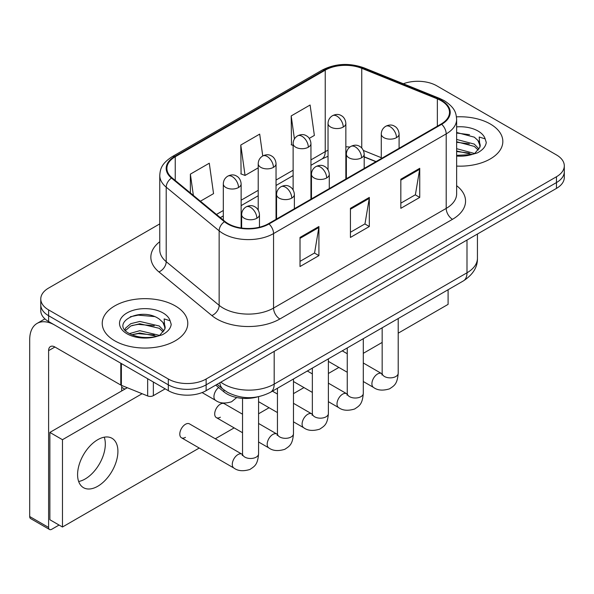 <?xml version="1.0" encoding="UTF-8"?>
<svg xmlns="http://www.w3.org/2000/svg" width="594" height="594" viewBox="0 0 594 594"><rect width="100%" height="100%" fill="white"/><g stroke="black" fill="none" stroke-linecap="round" stroke-linejoin="round"><path stroke-width="0.89" d="M375.868 161.694L364.189 156.972M257.402 396.933A26.73 15.437 180 0 1 223.938 391.869L215.741 385.112M490.31 124.005A42.775 24.696 0 0 0 456.467 116.855A42.775 24.696 0 0 1 490.31 124.005A42.775 24.696 0 0 1 502.836 141.461A42.775 24.696 0 0 0 490.31 124.005M175.252 305.895A42.775 24.696 0 0 0 128.638 300.542A42.775 24.696 0 0 0 102.235 323.359A42.775 24.696 0 0 0 114.768 340.822A42.775 24.696 0 0 0 161.375 346.176A42.775 24.696 0 0 0 187.786 323.359A42.775 24.696 0 0 0 175.252 305.895A42.775 24.696 0 0 0 128.638 300.542A42.775 24.696 0 0 0 102.235 323.359A42.775 24.696 0 0 0 114.768 340.822A42.775 24.696 0 0 0 161.375 346.176A42.775 24.696 0 0 0 187.786 323.359A42.775 24.696 0 0 0 175.252 305.895M441.164 100.72A28.512 16.461 180 0 1 449.51 112.363A28.512 16.461 180 0 1 441.164 123.998L268.51 223.678A28.512 16.461 180 0 1 224.992 221.48L172.052 177.829A28.512 16.461 180 0 1 166.892 168.392A28.512 16.461 180 0 1 175.245 156.749L325.23 70.151A28.512 16.461 180 0 1 361.746 68.31L437.355 98.871A28.512 16.461 180 0 1 441.164 100.72M441.661 100.431A29.225 16.877 0 0 0 437.763 98.537L362.154 67.976A29.225 16.877 0 0 0 324.725 69.862L174.74 156.46A29.225 16.877 0 0 0 171.466 178.066L224.406 221.718A29.225 16.877 0 0 0 269.015 223.968L441.661 124.295A29.225 16.877 0 0 0 441.661 100.431M159.764 223.893L48.604 288.068A26.73 15.437 0 0 0 40.771 298.982L40.771 310.625A26.73 15.437 0 0 0 48.604 321.54L168.325 390.659L168.325 384.838A26.73 15.437 0 0 0 206.133 384.838L556.467 182.573A26.73 15.437 0 0 0 564.3 171.659A26.73 15.437 0 0 1 556.467 182.573L206.133 384.838A26.73 15.437 0 0 1 168.325 384.838L48.604 315.718L168.325 384.838L168.325 379.017A26.73 15.437 0 0 0 206.133 379.017L556.467 176.752A26.73 15.437 0 0 0 564.3 165.837A26.73 15.437 0 0 0 556.467 154.923L436.746 85.803A26.73 15.437 0 0 0 403.341 83.754M40.771 304.804A26.73 15.437 0 0 0 48.604 315.718A26.73 15.437 0 0 1 40.771 304.804M300.015 237.429L300.015 266.535L318.919 255.62L318.919 226.514L300.015 237.429M300.015 261.375L314.575 252.962L318.844 227.487A7.128 4.113 -120 0 0 318.919 226.514M314.449 253.037L318.919 255.62M400.831 179.225L400.831 208.331L419.735 197.416L419.735 168.31L400.831 179.225M400.831 203.163L415.392 194.758L419.661 169.275A7.128 4.113 -120 0 0 419.735 168.31M415.265 194.832L419.735 197.416M350.423 208.331L350.423 237.429L369.327 226.522L369.327 197.416L350.423 208.331M350.423 232.269L364.983 223.864L369.253 198.381A7.128 4.113 -120 0 0 369.327 197.416M364.857 223.938L369.327 226.522M456.638 166.082A42.775 24.696 0 0 0 502.836 141.461A42.775 24.696 0 0 1 456.638 166.082M40.771 298.982A26.73 15.437 0 0 0 48.604 309.897L168.325 379.017M309.266 138.365L314.367 135.425L310.098 105.012L291.194 115.927L291.498 144.854M200.408 201.21L213.55 193.629L209.281 163.216L190.377 174.131L190.377 192.946M262.756 155.962L259.689 134.118L240.785 145.033L241.09 173.96M240.785 145.033L245.055 175.438L258.212 167.842M245.055 175.438L240.785 173.842M293.124 145.463L291.194 144.743M291.194 115.927L294.424 138.937M190.377 174.131L193.362 195.404M168.325 390.659A26.73 15.437 0 0 0 206.133 390.659L556.467 188.395A26.73 15.437 0 0 0 564.3 177.48L564.3 165.837M456.638 155.353L471.562 154.603L477.22 152.948C482.655 150.163 485.677 146.673 486.271 142.493L485.157 138.885L479.202 137.014L479.907 147.208L480.204 145.827A20.144 11.628 0 0 0 477.932 140.459L474.324 137.169L456.638 132.477M479.907 147.208L474.992 153.148M456.638 148.686L474.517 153.482M456.638 150.995L472.282 154.44M456.638 139.449L474.309 144.097L478.987 148.975M456.638 141.758L474.309 146.406L478.215 150.067M477.932 140.459L480.197 146.109M456.638 133.041L469.52 134.682M456.638 142.278L469.319 143.859M456.638 151.522L469.319 153.103M164.857 329.106L165.154 327.725A20.144 11.628 0 0 0 162.875 322.356L159.274 319.067C140.704 305.932 109.764 323.069 128.861 333.256C136.665 337.489 145.879 338.565 156.504 336.494L162.162 334.845C167.605 332.053 170.619 328.571 171.221 324.391L170.107 320.775L164.152 318.904L164.85 329.106L159.935 335.038M129.455 333.605L139.798 330.687L159.467 335.38M131.831 334.771L139.798 332.996L157.224 336.338M124.94 329.87L125.549 328.126L130.769 323.685L139.798 321.443L159.251 325.995L163.937 330.865M125.497 330.539L130.769 325.995L139.798 323.752L159.251 328.304L163.157 331.964M162.875 322.356L165.139 327.999M130.316 316.743L138.209 315.139L154.47 316.572M131.809 325.542L138.209 324.383L154.262 325.757M131.831 334.778L138.209 333.62L154.262 335.001M85.15 478.994A28.512 16.461 120 0 0 104.24 437.191A28.512 16.461 120 0 1 85.15 478.994A28.512 16.461 120 0 1 78.66 481.496A28.512 16.461 120 0 0 85.15 478.994M153.356 382.016L153.356 395.663L165.177 388.84M120.79 363.216L54.908 325.178A35.647 20.582 -120 0 0 37.08 323.411A35.647 20.582 -120 0 0 29.7 339.731L29.7 516.535L48.604 527.45L48.604 350.646A8.91 5.146 60 0 1 50.445 346.562A8.91 5.146 60 0 1 54.908 347.007L120.79 385.046L120.79 363.216A4.455 2.569 0 0 0 121.384 363.506M48.604 527.45A4.455 2.569 120 0 0 49.525 529.484L30.621 518.577A4.455 2.569 -60 0 1 29.7 516.535M49.525 529.484A4.455 2.569 120 0 0 51.752 529.269L59.066 525.044M121.696 390.956L121.696 385.461M153.356 395.663A4.455 2.569 180 0 1 147.654 395.953L121.384 385.335A4.455 2.569 180 0 1 120.79 385.046M181.452 437.771L233.939 468.072A8.019 4.633 -60 0 1 232.714 461.649A8.019 4.633 -60 0 1 237.949 454.581A8.019 4.633 -60 0 1 238.305 454.388A8.019 4.633 -60 0 1 241.958 454.18L189.471 423.878A8.019 4.633 120 0 0 185.462 424.279A8.019 4.633 120 0 0 180.227 431.341A8.019 4.633 120 0 0 181.452 437.771A8.019 4.633 120 0 0 185.462 437.37M242.53 414.204L224.383 403.727A8.019 4.633 120 0 0 220.374 404.12A8.019 4.633 120 0 0 215.132 411.189A8.019 4.633 120 0 0 216.357 417.619A8.019 4.633 120 0 0 220.374 417.218M97.75 486.263A28.512 16.461 120 0 0 116.379 461.137A28.512 16.461 120 0 0 112.006 438.29A28.512 16.461 120 0 0 97.75 439.701A28.512 16.461 120 0 0 79.121 464.827A28.512 16.461 120 0 0 83.494 487.681A28.512 16.461 120 0 0 97.75 486.263M398.203 333.175L448.091 304.373L448.091 289.731M142.115 393.711L62.467 439.701L62.467 527.012L199.242 448.039M215.288 438.78L234.155 427.888M258.576 413.788L269.06 407.736M293.481 393.636L303.972 387.578M328.385 373.485L338.877 367.426M363.298 353.326L382.165 342.434M127.294 387.719L49.866 432.425L49.866 519.735L62.467 527.012M62.467 439.701L49.866 432.425M223.938 389.924L223.938 391.869M456.638 185.692A44.557 25.72 180 0 1 452.502 219.312L279.856 318.993A8.91 5.146 60 0 1 273.552 308.078L446.198 208.405A35.647 20.582 0 0 0 456.638 193.852L456.638 119.342A35.647 20.582 180 0 1 446.198 133.895A8.91 5.146 -120 0 0 441.661 124.295M279.856 318.993A44.557 25.72 180 0 1 216.84 318.993A44.557 25.72 180 0 1 211.85 315.555L158.91 271.911A44.557 25.72 180 0 1 159.764 241.721M223.144 308.078A35.647 20.582 0 0 0 273.552 308.078L273.552 233.576A35.647 20.582 180 0 1 219.149 230.828L166.209 187.177A35.647 20.582 180 0 1 159.764 175.371L159.764 249.881A35.647 20.582 0 0 0 166.209 261.679L219.149 305.331A35.647 20.582 0 0 0 223.144 308.078M456.638 119.342C456.066 113.224 455.501 108.123 444.357 100.713L439.671 98.441A8.91 4.173 112 0 0 437.763 98.537M439.671 98.441L364.07 67.879C349.302 62.652 335.298 63.41 322.037 70.151A8.91 5.146 60 0 1 324.725 69.862M174.74 156.46A8.91 5.146 -120 0 0 172.052 156.742C161.241 163.833 160.261 169.164 159.764 175.371M171.466 178.066A8.91 5.962 129.5 0 0 166.209 187.177L166.209 261.679A8.91 5.962 -50.5 0 1 158.91 271.911M364.07 67.879A8.91 4.173 112 0 0 362.154 67.976M224.406 221.718A8.91 5.962 129.5 0 0 219.149 230.828L219.149 305.331A8.91 5.962 -50.5 0 1 211.85 315.555M269.015 223.968A8.91 5.146 60 0 1 273.552 233.576L446.198 133.895L446.198 208.405A8.91 5.146 60 0 0 452.502 219.312M206.133 379.017L206.133 390.659M556.467 176.752L556.467 188.395M48.604 309.897L48.604 321.54M175.245 156.749L175.245 180.465M437.355 98.871L437.355 126.203M361.746 68.31L361.746 148.032M381.274 157.692L363.387 150.46M349.925 147.03A28.512 16.461 0 0 0 345.849 146.822M328.029 150.23A28.512 16.461 0 0 0 325.23 151.648L310.944 159.89M325.23 70.151L325.23 151.648A16.038 9.259 60 0 1 321.911 158.984L310.944 165.318M293.124 170.181L276.039 180.049M258.212 190.34L241.127 200.2M223.307 210.491L216.454 214.441M376.061 161.583L364.939 157.083A16.038 7.514 -68 0 1 364.189 156.668M350.423 209.251L369.253 198.381M400.831 180.145L419.661 169.275M300.015 238.357L318.844 227.487M220.82 382.18A35.647 20.582 0 0 0 223.775 384.11A35.647 20.582 0 0 0 274.183 384.11L466.995 272.795A35.647 20.582 0 0 0 477.435 258.242C477.695 267.085 472.987 274.658 463.305 280.955L270.493 392.27A17.82 10.291 60 0 0 274.183 384.11L274.183 351.373M466.995 240.05L466.995 272.795A17.82 10.291 60 0 1 463.305 280.955M219.847 382.744A17.82 11.917 129.5 0 0 223.04 389.211L217.107 384.325M396.488 137.645A8.91 5.146 0 0 0 399.094 134.006C398.708 128.675 395.248 126.5 394.869 126.425C392.285 124.606 389.241 124.562 385.729 126.292A8.91 5.146 60 0 1 390.184 126.73A8.91 5.146 -120 0 1 396.488 137.645A8.91 5.146 0 0 1 383.88 137.645A8.91 5.146 0 0 1 381.274 134.006C381.407 130.628 382.892 128.059 385.729 126.292M363.298 381.526L373.574 387.459A8.019 4.633 -60 0 1 372.341 381.029A8.019 4.633 -60 0 1 377.584 373.968A8.019 4.633 -60 0 1 377.94 373.774A8.019 4.633 -60 0 1 381.593 373.567L363.298 363.001M381.905 374.97L382.165 373.24A8.019 4.633 -0 0 0 384.511 376.514A8.019 4.633 -0 0 0 395.485 376.707A8.019 4.633 -0 0 0 398.203 373.24C397.297 384.548 394.03 385.758 389.553 388.84C382.848 390.882 377.524 390.421 373.574 387.459M343.243 127.057A8.91 5.146 0 0 0 345.849 123.418C345.463 118.095 342.003 115.912 341.624 115.837C339.04 114.018 335.996 113.974 332.484 115.704A8.91 5.146 60 0 1 336.939 116.142A8.91 5.146 -120 0 1 343.243 127.057A8.91 5.146 0 0 1 330.643 127.057A8.91 5.146 0 0 1 328.029 123.418C328.163 120.04 329.648 117.471 332.484 115.704M361.575 157.796A8.91 5.146 0 0 0 364.189 154.158C363.803 148.834 360.335 146.651 359.957 146.577C357.38 144.758 354.328 144.713 350.824 146.443A8.91 5.146 60 0 1 355.279 146.881A8.91 5.146 -120 0 1 361.575 157.796A8.91 5.146 0 0 1 348.975 157.796A8.91 5.146 0 0 1 346.369 154.158C346.502 150.779 347.987 148.21 350.824 146.443M328.385 401.678L338.662 407.61A8.019 4.633 -60 0 1 337.437 401.188A8.019 4.633 -60 0 1 342.671 394.119A8.019 4.633 -60 0 1 343.028 393.926A8.019 4.633 -60 0 1 346.688 393.718L328.385 383.16M347 395.121L347.26 393.391A8.019 4.633 -0 0 0 349.606 396.666A8.019 4.633 -0 0 0 360.58 396.866A8.019 4.633 -0 0 0 363.298 393.391C362.385 404.7 359.125 405.91 354.648 408.999C347.943 411.033 342.619 410.573 338.662 407.61M326.67 177.955A8.91 5.146 0 0 0 329.276 174.317C328.898 168.986 325.43 166.81 325.052 166.728C322.468 164.917 319.423 164.872 315.911 166.595A8.91 5.146 60 0 1 320.366 167.04A8.91 5.146 -120 0 1 326.67 177.955A8.91 5.146 0 0 1 314.07 177.955A8.91 5.146 0 0 1 311.456 174.317C311.59 170.938 313.075 168.362 315.911 166.595M293.481 421.837L303.757 427.769A8.019 4.633 -60 0 1 302.524 421.339A8.019 4.633 -60 0 1 307.766 414.27A8.019 4.633 -60 0 1 308.123 414.077A8.019 4.633 -60 0 1 311.776 413.877L293.481 403.311M312.095 415.28L312.347 413.543A8.019 4.633 -0 0 0 314.701 416.817A8.019 4.633 -0 0 0 325.675 417.018A8.019 4.633 -0 0 0 328.385 413.543C327.48 424.851 324.22 426.061 319.735 429.15C313.031 431.192 307.707 430.724 303.757 427.769M291.765 198.106A8.91 5.146 0 0 0 294.372 194.468C293.985 189.137 290.525 186.962 290.139 186.887C287.563 185.068 284.519 185.024 281.007 186.754A8.91 5.146 60 0 1 285.462 187.192A8.91 5.146 -120 0 1 291.765 198.106A8.91 5.146 0 0 1 279.158 198.106A8.91 5.146 0 0 1 276.552 194.468C276.685 191.09 278.17 188.521 281.007 186.754M258.576 441.988L268.852 447.921A8.019 4.633 -60 0 1 267.619 441.491A8.019 4.633 -60 0 1 272.861 434.429A8.019 4.633 -60 0 1 273.218 434.236A8.019 4.633 -60 0 1 276.871 434.028L258.576 423.463M277.183 435.432L277.443 433.702A8.019 4.633 -0 0 0 279.789 436.976A8.019 4.633 -0 0 0 290.763 437.169A8.019 4.633 -0 0 0 293.481 433.702C292.567 445.01 289.308 446.22 284.83 449.302C278.126 451.343 272.802 450.883 268.852 447.921M256.853 218.258A8.91 5.146 0 0 0 259.467 214.62C259.081 209.296 255.613 207.113 255.234 207.039C252.65 205.22 249.606 205.175 246.094 206.905A8.91 5.146 60 0 1 250.549 207.343A8.91 5.146 -120 0 1 256.853 218.258A8.91 5.146 0 0 1 244.253 218.258A8.91 5.146 0 0 1 241.639 214.62C241.773 211.241 243.258 208.672 246.094 206.905M242.278 455.583L242.53 453.853A8.019 4.633 -0 0 0 244.884 457.128A8.019 4.633 -0 0 0 255.858 457.328A8.019 4.633 -0 0 0 258.576 453.853C257.662 465.161 254.403 466.372 249.918 469.46C243.221 471.495 237.89 471.035 233.939 468.072M308.331 147.208A8.91 5.146 0 0 0 310.944 143.57C310.558 138.246 307.098 136.071 306.712 135.989C304.135 134.177 301.091 134.125 297.579 135.855A8.91 5.146 60 0 1 302.034 136.301A8.91 5.146 -120 0 1 308.331 147.208A8.91 5.146 0 0 1 295.73 147.208A8.91 5.146 0 0 1 293.124 143.57C293.258 140.199 294.743 137.622 297.579 135.855M273.426 167.367A8.91 5.146 0 0 0 276.039 163.729C275.653 158.398 272.186 156.222 271.807 156.148C269.223 154.329 266.179 154.284 262.667 156.007A8.91 5.146 60 0 1 267.122 156.452A8.91 5.146 -120 0 1 273.426 167.367A8.91 5.146 0 0 1 260.825 167.367A8.91 5.146 0 0 1 258.212 163.729C258.345 160.35 259.83 157.774 262.667 156.007M238.521 187.518A8.91 5.146 0 0 0 241.127 183.88C240.741 178.556 237.281 176.373 236.902 176.299C234.318 174.48 231.274 174.436 227.762 176.166A8.91 5.146 60 0 1 232.217 176.604A8.91 5.146 -120 0 1 238.521 187.518A8.91 5.146 0 0 1 225.913 187.518A8.91 5.146 0 0 1 223.307 183.88C223.441 180.502 224.926 177.933 227.762 176.166M236.746 397.527L231.586 401.759C224.881 403.794 219.557 403.333 215.607 400.371A8.019 4.633 -60 0 1 213.944 396.703A8.019 4.633 -60 0 1 218.666 387.518M485.157 138.885A25.49 14.716 0 0 0 478.088 131.059A25.49 14.716 0 0 0 456.638 126.878M456.638 156.051A25.49 14.716 0 0 0 471.562 154.603M170.107 320.775A25.49 14.716 0 0 0 163.038 312.949A25.49 14.716 0 0 0 126.982 312.949A25.49 14.716 0 0 0 126.982 333.769A25.49 14.716 0 0 0 156.504 336.494M48.604 350.646L54.908 347.007M121.384 363.558L121.384 385.335M147.654 395.953L147.654 378.727M322.037 70.151L172.052 156.742M364.939 157.083L364.189 156.794M346.384 153.608L345.849 153.601M328.029 156.281L321.911 158.984M293.124 175.609L276.039 185.469M258.212 195.76L241.127 205.628M223.307 215.912L220.322 217.634M270.493 392.27C256.148 399.48 241.81 399.48 227.465 392.27L223.04 389.211M477.435 258.242L477.435 234.021M382.142 373.856L381.593 373.567M398.203 318.54L398.203 373.24M399.094 148.285L399.094 134.006M347.26 372.267L328.385 361.375M382.165 327.799L382.165 373.24M381.274 158.576L381.274 134.006M347.26 353.742L342.241 350.846M345.849 179.024L345.849 123.418M328.029 169.765L328.029 123.418M347.23 394.008L346.688 393.718M363.298 338.691L363.298 393.391M364.189 168.444L364.189 154.158M312.347 392.419L293.481 381.526M347.26 347.95L347.26 393.391M346.369 178.727L346.369 154.158M312.347 373.901L307.328 370.998M312.325 414.166L311.776 413.877M328.385 358.843L328.385 413.543M329.276 188.595L329.276 174.317M277.443 412.57L258.576 401.678M312.347 368.102L312.347 413.543M311.456 198.886L311.456 174.317M277.443 394.052L272.423 391.156M277.42 434.318L276.871 434.028M293.481 379.002L293.481 433.702M294.372 208.746L294.372 194.468M242.53 432.729L216.357 417.619M277.443 388.261L277.443 433.702M276.552 219.038L276.552 194.468M242.508 454.469L241.958 454.18M258.576 396.703L258.576 453.853M259.467 227.198L259.467 214.62M242.53 398.329L242.53 453.853M241.639 228.037L241.639 214.62M121.696 387.318L124.844 389.137M310.944 199.183L310.944 143.57M293.124 189.917L293.124 143.57M276.039 219.334L276.039 163.729M258.212 210.068L258.212 163.729M241.127 227.962L241.127 183.88M215.607 400.371L202.094 392.575M223.307 220.092L223.307 183.88M37.08 323.411L44.921 318.889"/></g></svg>
